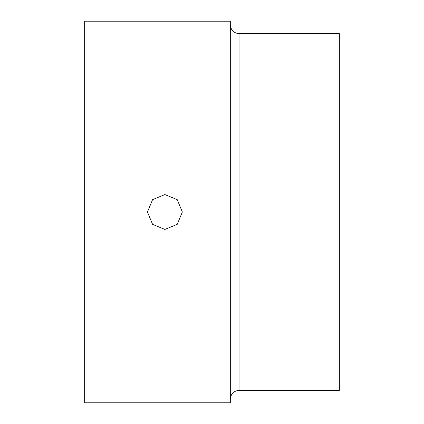 <?xml version="1.0" encoding="UTF-8"?>
<svg xmlns="http://www.w3.org/2000/svg" width="424" height="424" viewBox="0 0 424 424"><rect width="100%" height="100%" fill="white"/><g stroke="black" fill="none" stroke-linecap="round" stroke-linejoin="round"><path stroke-width="0.64" d="M147.457 212L152.555 199.672L164.888 194.558L177.227 199.656L182.347 212L177.232 224.338L164.904 229.442L152.566 224.338L147.457 212M239.041 390.371L239.041 33.629L339.343 33.629L339.343 390.371L239.041 390.371C233.788 390.838 230.884 393.748 230.317 399.095M230.317 21.2L230.317 402.8L84.657 402.8L84.657 21.2L230.317 21.2M239.041 33.629C233.788 33.162 230.884 30.252 230.317 24.905"/></g></svg>
